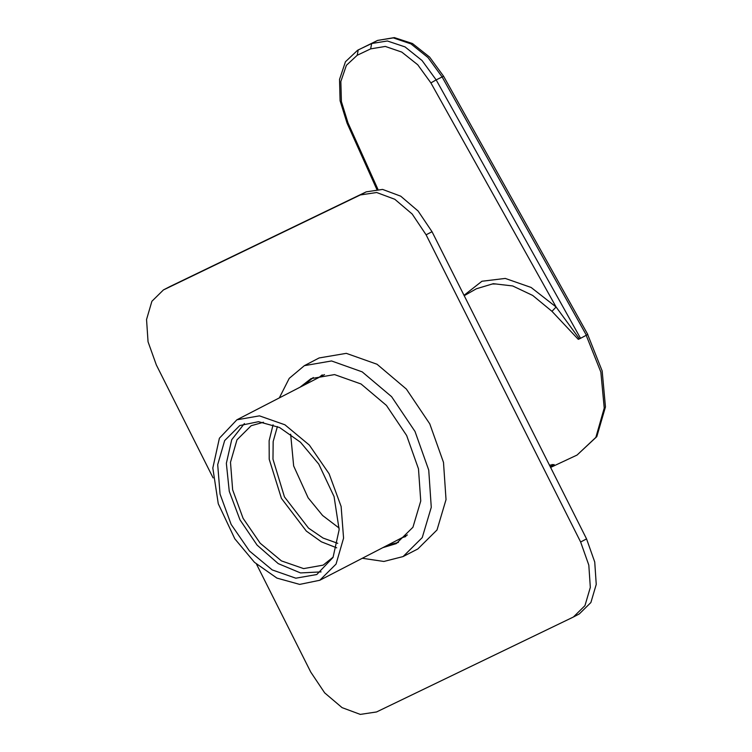 <?xml version="1.0" encoding="UTF-8"?>
<svg xmlns="http://www.w3.org/2000/svg" width="752" height="752" viewBox="0 0 752 752"><rect width="100%" height="100%" fill="white"/><g stroke="black" fill="none" stroke-linecap="round" stroke-linejoin="round"><path stroke-width="1.13" d="M337.78 543.273L323.059 538.084L308.536 528.045L284.482 496.856L272.948 459.199L273.155 441.537L277.432 426.525M290.667 434.167L293.675 465.93L308.113 497.805L322.58 515.487L339.199 528.064M273.07 424.777L269.084 440.747L269.216 459.265L281.464 498.416L306.318 531.053L321.348 541.863L336.689 547.851M333.183 557.138L323.21 565.147L303.573 568.578L281.445 560.87L260.192 543.207L243.046 518.278L232.622 489.862L230.497 462.311L237.012 439.798L251.159 425.764L263.463 422.257M234.812 538.789L218.249 503.774L212.769 468.064L219.387 438.256L236.871 419.842L259.459 415.903L284.923 424.767L309.382 445.09L329.113 473.788L341.107 506.472L343.551 538.178L336.05 564.085L319.769 580.234L299.681 584.37L276.971 578.128L254.42 562.289L234.812 538.789M318.716 464.059L300.509 442.232L279.575 427.531L258.481 421.731L239.832 425.576L224.707 440.569L217.751 464.623L220.016 494.064L231.155 524.417L249.476 551.056L272.186 569.931L295.827 578.166L316.808 574.509L333.042 557.411L339.19 529.728L334.095 496.574L318.716 464.059M244.428 423.611L231.672 439.732L226.399 463.364L229.304 491.319L240.02 519.839L257.09 545.068L278.212 563.605L300.537 572.968L321.076 571.887M279.415 397.855L289.238 378.359L304.334 365.622L331.557 360.96L362.22 371.883L391.557 396.68L415.001 431.507L428.715 470.056L431.253 507.28L422.248 537.614L403.025 556.565L383.905 561.5L362.314 558.247M304.334 365.622L319.102 357.98L346.334 353.318L376.996 364.241L406.334 389.047L429.777 423.865L443.492 462.424L446.03 499.638L437.025 529.981L417.802 548.922L403.025 556.565M300.001 387.214L311.037 378.604L334.565 374.581L361.054 384.009L386.406 405.441L406.663 435.53L418.507 468.834L420.706 500.992L412.923 527.208L396.313 543.574L382.9 547.606M398.494 542.361L387.336 545.313M304.428 384.921L313.293 377.532M163.475 289.905L170.027 286.531L163.475 289.905L151.942 301.27L146.537 319.468L148.059 341.803L156.294 364.936L213.098 477.896M256.498 564.179L310.802 672.138L324.685 692.836L342.057 707.67L360.274 714.4L376.564 711.994L573.428 617.007L584.962 605.633L590.367 587.434L588.844 565.1L580.619 541.966L426.102 234.765L412.218 214.076L394.847 199.233L376.63 192.503L360.34 194.909L366.252 191.854L170.027 286.531M366.252 191.854L382.542 189.448L400.75 196.178L418.131 211.021L432.015 231.71L426.102 234.765M580.619 541.966L586.522 538.911L432.015 231.71M586.522 538.911L594.757 562.045L596.28 584.379L590.875 602.578L579.341 613.952L573.428 617.007M360.34 194.909L164.115 289.586M402.047 537.708L405.826 536.59M322.241 374.881L319.139 377.316M578.335 339.378L551.93 311.281L556.113 307.023L579.369 338.842L578.335 339.378M549.458 465.215L554.13 464.595L550.577 467.434M464.022 295.339L481.966 281.22L505.288 278.475L531.072 287.443L556.113 307.023L430.934 82.889L436.207 79.919L580.497 338.268L586.41 335.213L442.12 76.864L427.982 57.481L410.921 43.86L393.296 37.901L377.57 40.429L357.595 50.281L377.636 40.392L371.657 43.484L387.383 40.956L405.008 46.915L422.079 60.536L436.207 79.919L443.558 76.206L587.791 334.461L586.41 335.213M580.497 338.268L579.369 338.842M550.53 467.34L551.545 465.986L550.229 466.748M550.577 467.443L577.094 455.082L595.838 437.363L604.223 408.035L600.829 372.005L586.231 335.298M551.93 311.281L532.717 295.414L512.638 285.957L493.34 283.683L476.411 288.787L464.219 295.724M357.219 55.319L358.243 49.952L371.657 43.484L370.633 48.852L357.219 55.319L346.352 65.292L340.825 81.47L341.408 101.605L348.016 122.886L377.833 189.184M430.934 82.889L417.736 64.775L401.794 52.057L385.325 46.483L370.633 48.852M376.78 189.222L347.057 123.121L348.016 122.886M324.45 374.571L236.871 419.842M407.358 534.963L319.769 580.234M587.716 334.518L602.192 370.952L605.463 406.898L596.787 436.621L577.094 455.082M347.057 123.121L340.13 100.815L339.509 79.458L345.469 61.786L357.595 50.281M377.636 40.392L394.368 37.6L412.444 43.55L429.542 57.049L443.558 76.206M551.545 465.986L552.165 464.426"/></g></svg>
